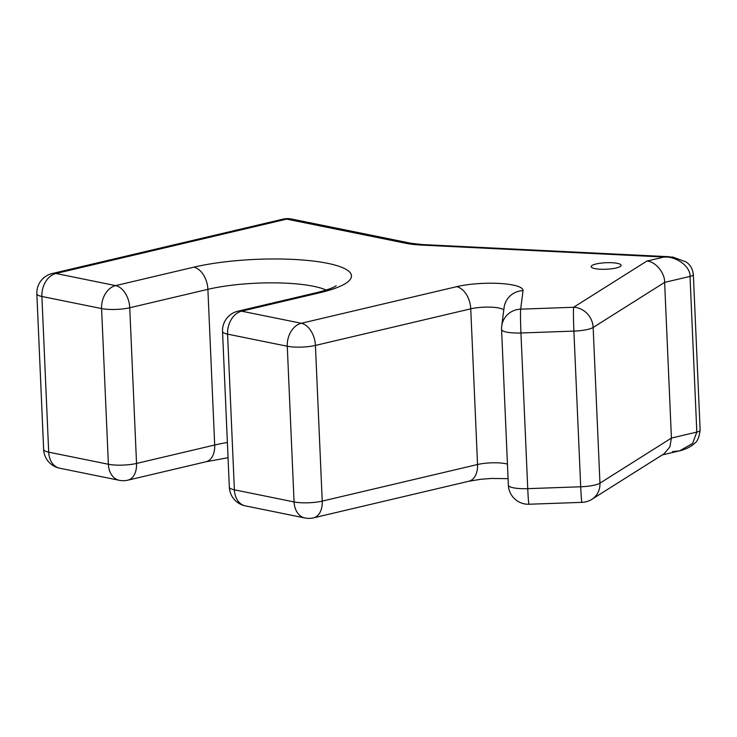 <?xml version="1.0" encoding="UTF-8"?>
<svg xmlns="http://www.w3.org/2000/svg" width="737" height="737" viewBox="0 0 737 737"><rect width="100%" height="100%" fill="white"/><g stroke="black" fill="none" stroke-linecap="round" stroke-linejoin="round"><path stroke-width="1.11" d="M672.568 451.643L679.652 450.814L692.559 443.499L696.815 432.085L671.425 438.073L599.955 483.15A19.954 4.339 177.5 0 1 594.519 485.112A19.954 4.339 177.5 0 1 580.701 486.779A19.954 0.728 88 0 0 581.963 502.358A19.954 19.954 0 0 0 591.903 499.299L664.175 453.716L669.85 446.963L671.425 438.073L664.627 282.382L593.156 327.458L599.955 483.15A19.954 18.204 57.8 0 1 591.903 499.299M616.123 268.001A14.998 3.261 177.5 0 1 600.093 269.217A14.998 3.261 177.5 0 1 591.175 266.637A14.998 3.261 177.5 0 1 596.187 263.957A14.998 3.261 177.5 0 1 612.226 262.74A14.998 3.261 177.5 0 1 621.144 265.329A14.998 3.261 177.5 0 1 616.123 268.001A14.998 3.261 177.5 0 1 600.093 269.217A14.998 3.261 177.5 0 1 591.175 266.637A14.998 3.261 177.5 0 1 596.187 263.957A14.998 3.261 177.5 0 1 612.226 262.74A14.998 3.261 177.5 0 1 621.144 265.329A14.998 3.261 177.5 0 1 616.123 268.001M700.15 430.307A9.977 2.174 177.5 0 1 696.815 432.085L690.016 276.403C690.716 266.766 676.446 256.126 664.074 257.038L672.752 257.047L686.083 261.948C687.557 262.952 692.467 266.416 693.351 274.625L700.15 430.307C699.054 437.603 697.22 441.896 694.65 443.186C690.597 447.58 682.02 450.418 679.652 450.814L662.277 454.913M646.8 261.11L664.074 257.038L420.763 245.034A39.909 8.678 -2.5 0 1 406.354 243.394L286.684 219.119L55.938 273.491L115.626 285.606L193.776 267.181A94.797 20.608 177.5 0 1 327.495 263.302A94.797 20.608 177.5 0 1 319.784 292.746L241.625 311.171L301.313 323.276L456.636 286.675A39.909 8.678 177.5 0 1 499.981 283.478A39.909 8.678 177.5 0 1 523.021 290.645L520.663 309.153A19.954 19.466 7.3 0 0 501.713 326.086L501.713 326.086A19.954 19.466 7.3 0 0 501.575 329.319A19.954 4.339 -2.5 0 0 501.575 329.485A19.954 4.339 -2.5 0 0 506.623 332.12A19.954 4.339 -2.5 0 0 520.948 332.977L527.747 488.659A19.954 4.339 177.5 0 1 513.422 487.802A19.954 4.339 177.5 0 1 508.364 485.167A19.954 19.954 0 0 0 529.009 504.237A19.954 0.728 -92 0 1 527.747 488.659L580.701 486.779L573.902 331.097A19.954 4.339 -2.5 0 0 587.721 329.421A19.954 4.339 -2.5 0 0 593.156 327.458A19.954 18.204 57.8 0 0 573.607 307.274A19.954 0.728 88 0 0 573.902 331.097L520.948 332.977A19.954 0.728 -92 0 1 520.663 309.153L573.607 307.274L646.8 261.11C655.165 261.138 664.967 272.837 664.627 282.382L690.016 276.403A9.977 2.174 177.5 0 0 693.351 274.625M420.763 245.034A19.954 7.674 -87.2 0 1 422.596 244.564L669.417 256.743M507.452 464.117A19.954 4.339 -2.5 0 0 477.548 464.513L470.75 308.831A19.954 12.824 -103.3 0 0 456.636 286.675M468.861 481.243A19.954 12.824 -103.3 0 0 477.548 464.513L322.226 501.114A19.954 4.339 177.5 0 1 294.072 501.934L287.273 346.243A19.954 14.666 -78.5 0 1 301.313 323.276A19.954 12.824 -103.3 0 1 315.427 345.432L322.226 501.114A19.954 12.824 -103.3 0 1 313.538 517.844L468.861 481.243L480.81 479.271L491.247 478.47L508.088 478.654M245.301 505.868L304.989 517.982A19.954 14.666 -78.5 0 1 294.072 501.934L234.384 489.819A19.954 4.339 177.5 0 1 229.336 487.185A19.954 19.954 0 0 0 245.301 505.868A19.954 14.666 -78.5 0 1 234.384 489.819L227.586 334.137A19.954 14.666 -78.5 0 1 241.625 311.171A19.954 12.824 76.7 0 0 237.894 311.207L316.053 292.782A19.954 12.824 76.7 0 1 319.784 292.746M228.046 457.723L206.001 461.758A19.954 12.824 -103.3 0 0 214.688 445.019A74.833 16.269 177.5 0 1 227.383 442.504M406.354 243.394A19.954 14.666 -78.5 0 1 411.172 243.302L291.502 219.018A19.954 14.666 -78.5 0 0 286.684 219.119A19.954 12.824 -103.3 0 0 282.962 219.156L52.207 273.528A19.954 12.824 -103.3 0 1 55.938 273.491A19.954 14.666 101.5 0 0 41.898 296.467L48.697 452.149L108.385 464.255A19.954 14.666 101.5 0 0 119.302 480.303A19.954 19.954 0 0 0 127.851 480.174A19.954 12.824 -103.3 0 0 136.538 463.444L214.688 445.019L207.889 289.337A19.954 12.824 -103.3 0 0 193.776 267.181M59.614 468.198A19.954 19.954 0 0 1 43.649 449.506A19.954 4.339 177.5 0 0 48.697 452.149A19.954 14.666 101.5 0 0 59.614 468.198L119.302 480.303M503.758 310.093A19.954 4.339 177.5 0 0 490.879 307.154A19.954 4.339 177.5 0 0 470.75 308.831L315.427 345.432A19.954 4.339 -2.5 0 1 287.273 346.243L227.586 334.137A19.954 4.339 -2.5 0 1 222.537 331.503A19.954 19.954 0 0 1 237.894 311.207M508.364 485.167L501.575 329.485A19.954 19.954 0 0 1 501.713 326.086L504.08 307.578A19.954 19.466 7.3 0 1 523.021 290.645M326.104 290.037A74.833 16.269 -2.5 0 0 207.889 289.337L129.74 307.753A19.954 12.824 -103.3 0 0 115.626 285.606A19.954 14.666 101.5 0 0 101.586 308.573L41.898 296.467A19.954 4.339 -2.5 0 1 36.85 293.823A19.954 19.954 0 0 1 52.207 273.528M108.385 464.255L101.586 308.573A19.954 4.339 177.5 0 0 129.74 307.753L136.538 463.444A19.954 4.339 -2.5 0 1 108.385 464.255M127.851 480.174L206.001 461.758M529.009 504.237L581.963 502.358M422.596 244.564L411.172 243.302M316.053 292.782C325.293 290.498 331.558 288.425 334.838 286.573L336.192 285.753M291.502 219.018A19.954 19.954 0 0 0 282.962 219.156M304.989 517.982A19.954 19.954 0 0 0 313.538 517.844M43.649 449.506L36.85 293.823M229.336 487.185L222.537 331.503"/></g></svg>
